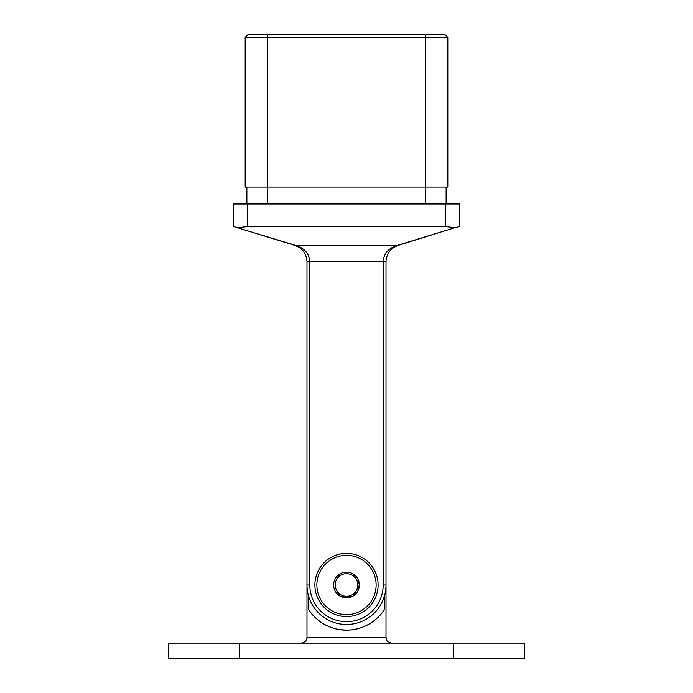 <?xml version="1.0" encoding="UTF-8"?>
<svg xmlns="http://www.w3.org/2000/svg" width="693" height="693" viewBox="0 0 693 693"><rect width="100%" height="100%" fill="white"/><g stroke="black" fill="none" stroke-linecap="round" stroke-linejoin="round"><path stroke-width="1.04" d="M378.109 584.97A31.609 31.609 0 0 0 346.5 553.369A31.609 31.609 0 0 0 314.891 584.97A31.609 31.609 0 0 0 346.5 616.579A31.609 31.609 0 0 0 378.109 584.97M233.61 226.559L237.344 227.702L233.61 226.559L233.61 203.985L247.722 203.985L247.722 226.559L445.278 226.559L445.278 203.985L247.722 203.985M445.278 203.985L459.39 203.985L459.39 226.559L455.656 227.702L459.39 226.559M454.833 227.702L397.964 245.461C390.48 248.267 386.495 253.664 386.01 261.642L386.01 584.97A39.51 39.51 0 0 1 346.5 624.48A39.51 39.51 0 0 1 306.99 584.97L306.99 261.642C306.505 253.664 302.52 248.267 295.036 245.461L237.344 227.702L295.868 245.461C304.599 248.267 309.243 253.664 309.814 261.642L309.814 584.97A36.686 36.686 0 0 0 346.5 621.664A36.686 36.686 0 0 0 383.186 584.97L383.186 261.642C383.757 253.664 388.401 248.267 397.132 245.461L454.833 227.702L445.278 226.559M247.722 226.559L238.167 227.702M447.817 37.474L245.183 37.474L248.007 34.65L444.993 34.65L447.817 37.474L447.817 187.049L425.242 187.049L425.242 203.985M245.183 37.474L245.183 187.049L425.242 187.049L425.242 34.65M446.119 187.049L446.119 203.985M246.881 187.049L246.881 203.985M397.964 245.461A2.824 1.949 -107.1 0 1 397.132 245.461L295.868 245.461A2.824 1.949 -72.9 0 1 295.036 245.461M384.364 609.58C379.773 617.454 365.8 630.327 346.5 630.128A45.158 45.158 0 0 0 384.364 609.58L384.364 596.266M346.5 630.128C327.243 630.327 313.236 617.48 308.636 609.58A45.158 45.158 0 0 0 346.5 630.128L339.665 629.608M308.636 596.266L308.636 609.58M333.142 628.109L328.006 626.169M325.381 624.887L321.994 622.903M321.561 622.617L317.637 619.698M317.567 619.637L310.862 612.699M453.742 643.113L168.702 643.113L168.702 658.35L524.298 658.35L524.298 643.113L453.742 643.113L453.742 658.35M339.986 596.266L352.685 596.266A12.872 12.872 0 0 1 340.315 596.266L336.72 590.618A11.287 11.287 0 0 1 346.5 573.683A11.287 11.287 0 0 1 356.28 590.618A11.287 11.287 0 0 1 336.72 590.618L339.821 595.971A12.872 12.872 0 0 1 333.628 585.264L333.628 584.684A12.872 12.872 0 0 1 339.821 573.969L340.315 573.683A12.872 12.872 0 0 1 352.685 573.683L352.789 573.683M346.5 555.344A29.634 29.634 0 0 0 316.866 584.97A29.634 29.634 0 0 0 346.5 614.604A29.634 29.634 0 0 0 376.134 584.97A29.634 29.634 0 0 0 346.5 555.344M336.72 579.331L339.821 573.969L336.72 579.331M356.28 579.331L353.179 573.969A12.872 12.872 0 0 1 359.372 584.684L356.28 579.331M356.28 590.618L359.372 585.264A12.872 12.872 0 0 1 353.179 595.971L356.28 590.618M353.014 573.683L359.372 584.684M359.537 584.97L353.014 596.266L340.315 596.266M386.01 261.642L306.99 261.642M383.186 584.97L386.01 584.97A39.51 39.51 0 0 1 346.5 624.48A39.51 39.51 0 0 1 306.99 584.97L309.814 584.97M267.758 34.65L267.758 203.985M306.99 584.97L306.99 637.465L386.01 637.465C386.642 638.877 384.745 641.051 391.658 643.113M239.258 643.113L239.258 658.35M393.156 247.825L397.713 245.539M295.287 245.539L299.844 247.825M306.99 637.465C306.358 638.877 308.255 641.051 301.342 643.113M386.01 584.97L386.01 637.465"/></g></svg>
